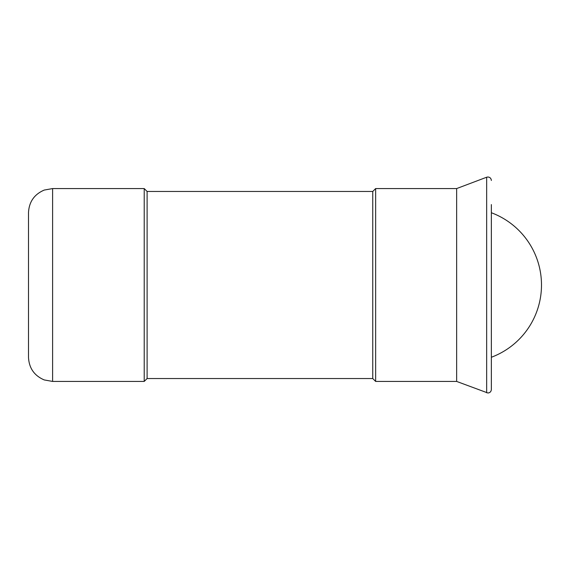 <?xml version="1.0" encoding="UTF-8"?>
<svg xmlns="http://www.w3.org/2000/svg" width="570" height="570" viewBox="0 0 570 570"><rect width="100%" height="100%" fill="white"/><g stroke="black" fill="none" stroke-linecap="round" stroke-linejoin="round"><path stroke-width="0.85" d="M491.354 204.58L491.354 389.531C491.133 391.654 489.972 392.816 487.884 393.001L456.641 381.43L375.644 381.43L372.751 378.537L147.11 378.537L144.217 381.43L52.604 381.43L44.261 379.941C34.293 375.687 29.041 368.149 28.5 357.319L28.5 212.681C29.041 201.851 34.293 194.313 44.261 190.059L52.604 188.57L144.217 188.57L147.11 191.463L372.751 191.463L375.644 188.57L456.641 188.57L486.659 177.227L486.659 392.773M456.641 188.57L456.641 381.43M375.644 188.57L375.644 381.43M372.751 191.463L372.751 378.537M147.11 191.463L147.11 378.537M144.217 188.57L144.217 381.43M52.604 188.57L52.604 381.43M491.354 180.469C491.133 178.346 489.972 177.185 487.884 176.999L486.659 177.227M491.354 357.262A77.142 77.142 0 0 0 491.354 212.738"/></g></svg>
